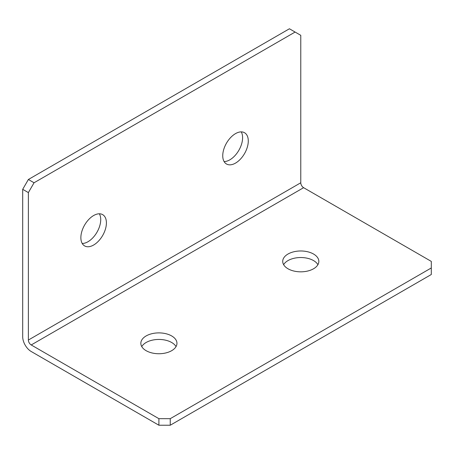 <?xml version="1.0" encoding="UTF-8"?>
<svg xmlns="http://www.w3.org/2000/svg" width="454" height="454" viewBox="0 0 454 454"><rect width="100%" height="100%" fill="white"/><g stroke="black" fill="none" stroke-linecap="round" stroke-linejoin="round"><path stroke-width="0.68" d="M235.512 163.111A18.058 10.425 120 0 0 247.311 147.198A18.058 10.425 120 0 0 244.541 132.727A18.058 10.425 120 0 0 235.512 133.624A18.058 10.425 120 0 0 223.714 149.536A18.058 10.425 120 0 0 226.484 164.002A18.058 10.425 120 0 0 235.512 163.111M224.106 161.573A18.058 10.425 120 0 0 229.838 159.831A18.058 10.425 120 0 0 241.244 131.881M93.638 245.018A18.058 10.425 120 0 0 105.436 229.105A18.058 10.425 120 0 0 102.666 214.64A18.058 10.425 120 0 0 93.638 215.531A18.058 10.425 120 0 0 81.839 231.444A18.058 10.425 120 0 0 84.609 245.915A18.058 10.425 120 0 0 93.638 245.018M82.231 243.486A18.058 10.425 120 0 0 87.963 241.744A18.058 10.425 120 0 0 99.369 213.794M313.544 254.03A18.058 10.425 0 0 0 293.863 251.771A18.058 10.425 0 0 0 282.717 261.402A18.058 10.425 0 0 0 288.006 268.774A18.058 10.425 0 0 0 307.687 271.038A18.058 10.425 0 0 0 318.833 261.402A18.058 10.425 0 0 0 313.544 254.03M283.631 264.682A18.058 10.425 180 0 1 313.544 260.585A18.058 10.425 180 0 1 317.919 264.682M171.669 335.943A18.058 10.425 0 0 0 151.988 333.684A18.058 10.425 0 0 0 140.842 343.315A18.058 10.425 0 0 0 146.131 350.687A18.058 10.425 0 0 0 165.812 352.945A18.058 10.425 0 0 0 176.958 343.315A18.058 10.425 0 0 0 171.669 335.943M141.756 346.589A18.058 10.425 180 0 1 171.669 342.498A18.058 10.425 180 0 1 176.044 346.589M31.212 344.955L158.9 418.673L170.25 418.673L431.3 267.956L431.3 261.402L303.613 187.684A4.012 2.315 60 0 1 300.775 182.769L28.375 340.04A4.012 2.315 -120 0 0 31.212 344.955L303.613 187.684M28.375 340.04L28.375 192.598L22.7 189.318L22.7 336.76A12.037 6.952 -120 0 0 31.212 351.504L158.9 425.228L158.9 418.673M170.25 418.673L170.25 425.228L431.3 274.511L431.3 267.956M170.25 425.228L158.9 425.228M22.7 189.318L28.375 179.489L34.05 182.769L295.1 32.052L300.775 35.327L300.775 182.769M28.375 179.489L289.425 28.772L295.1 32.052M34.05 182.769L28.375 192.598"/></g></svg>
